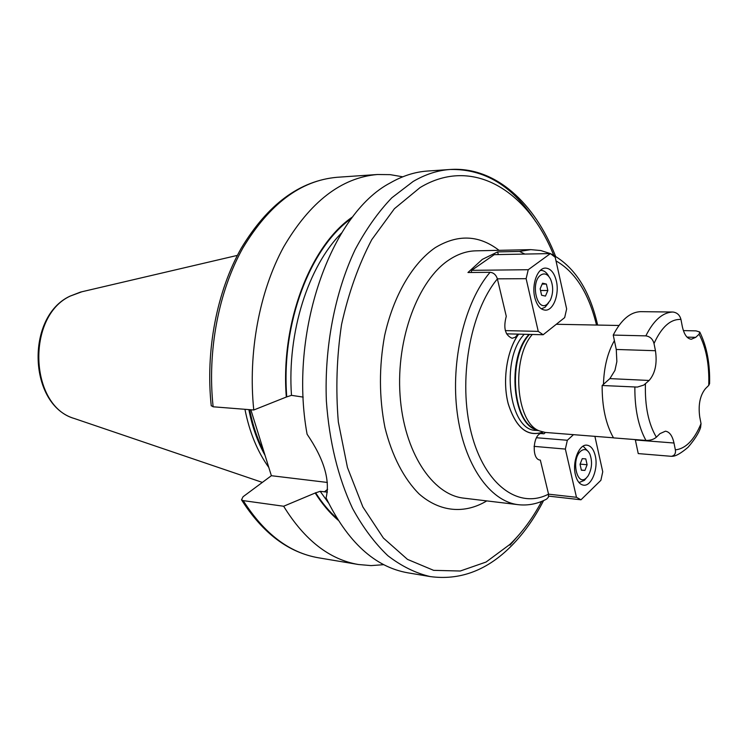 <?xml version="1.0" encoding="UTF-8"?>
<svg xmlns="http://www.w3.org/2000/svg" width="747" height="747" viewBox="0 0 747 747"><rect width="100%" height="100%" fill="white"/><g stroke="black" fill="none" stroke-linecap="round" stroke-linejoin="round"><path stroke-width="1.12" d="M699.92 332.368C706.877 346.645 710.098 363.733 709.585 383.631L708.744 385.387L705.467 388.627C700.014 395.396 698.109 404.837 699.734 416.947L701.031 423.633L700.555 427.676C698.772 433.12 694.598 439.666 688.024 447.304C680.601 453.597 675.176 456.585 671.758 456.268M675.363 449.843L673.99 443.018L635.361 439.974L638.237 453.588L671.422 456.324C674.597 455.614 675.914 453.457 675.363 449.843C685.69 448.751 694.243 440.011 701.031 423.633M602.147 385.499L637.359 387.077L643.802 385.069L649.143 380.466L609.888 378.608L602.147 385.499C602.035 406.826 605.817 424.287 613.502 437.882L645.94 440.431C650.357 440.478 653.83 439.404 656.361 437.2L659.993 433.615L665.446 431.196C669.527 431.813 672.384 435.753 673.99 443.018M649.143 380.466C655.203 373.425 657.304 363.509 655.455 350.716L616.266 349.465L613.231 335.076C621.14 319.753 630.319 311.947 640.767 311.658L672.972 312.031C662.692 312.33 653.653 320.276 645.847 335.87C650.105 336.523 652.822 339.082 654.008 343.527L655.455 350.716M672.972 312.031C677.146 312.61 679.807 315.085 680.956 319.445L682.31 326.486C684.075 334.516 687.081 338.764 691.32 339.241L695.728 337.336L687.035 337.121M683.384 330.604L696.073 330.874L699.734 332.004L699.089 334.217L695.728 337.336M609.888 378.608L614.93 370.437L616.863 361.576L616.266 349.465M613.231 335.076L645.847 335.87M532.284 334.479C510.929 358.784 515.906 422.615 539.371 430.898L545.245 432.438L613.455 437.807M518.595 334.133C506.793 350.278 502.189 380.681 508.184 403.688C515.888 427.956 527.503 437.434 543.022 432.111M498.286 254.578L497.651 251.898L482.338 259.368L467.958 272.515L490.06 272.3C493.627 272.674 496.064 274.859 497.381 278.846L506.279 316.298C503.161 327.998 505.121 335.328 512.143 338.279L515.299 337.242L517.998 334.114M497.399 278.911C469.863 311.919 457.808 381.101 471.32 433.101C484.607 485.335 519.081 509.65 548.541 494.112L540.333 460.087C530.846 459.881 533.097 431.953 542.471 433.391L543.947 433.792L545.45 432.457M497.651 251.898L519.557 251.44L530.809 249.638L475.886 250.833C466.772 251.029 457.808 254.064 448.975 259.928C418.077 280.2 396.078 338.69 400.056 395.2C403.838 451.776 432.242 494.831 463.794 498.146L518.343 504.692C528.12 505.756 537.551 503.889 546.645 499.08L548.429 497.175L548.55 494.169L576.469 497.297L565.358 449.078L567.337 440.263L573.481 434.661M519.557 251.44L524.824 254.064M534.04 446.361L565.358 449.078M548.681 496.129L580.979 499.79L576.469 497.297M594.892 436.341L602.745 471.768L600.887 480.312L580.979 499.79M595.275 455.819C598.506 468.696 591.465 486.549 583.556 485.167C579.719 484.542 577.001 481.049 575.395 474.709C572.071 461.777 579.177 443.877 586.955 445.175C590.914 445.772 593.688 449.32 595.275 455.819M536.439 437.733L567.337 440.263M508.903 548.382C485.354 571.035 459.134 580.438 430.253 576.591L407.825 572.818C374.835 567.029 347.588 542.051 326.075 497.885C330.323 480.284 324.002 459.06 307.092 434.222C288.491 332.732 330.762 213.941 390.233 182.931C402.558 175.862 414.968 171.894 427.471 171.044L450.161 169.485C484.411 168.738 512.9 186.059 535.608 221.448M327.401 492.124L320.202 491.321L315.178 493.011C322.041 503.833 329.66 512.872 338.036 520.117M352.873 216.686C310.537 245.1 280.405 322.704 286.316 397.04L291.479 395.34L303.198 397.115M250.852 409.767L271.376 475.708L243.064 496.727L241.514 499.836L243.242 500.63L283.645 506.242L315.178 493.011M271.376 475.708L327.373 482.45M211.224 405.621L213.128 406.788L253.765 410L286.316 397.04M283.645 506.242C304.589 540.137 329.483 559.55 358.336 564.499L371.091 565.6L383.781 564.676M402.745 176.806L390.205 174.649L377.403 174.509C341.351 177.637 310.108 201.774 283.664 246.912C259.405 291.405 247.855 353.004 253.765 410M244.941 409.3C249.479 432.252 257.435 451.636 268.808 467.454M506.541 333.834L543.144 334.749L564.667 317.606L566.646 308.931L555.208 257.295L550.408 253.578L494.243 254.662L471.684 270.33L471.152 272.478M550.408 253.578L528.241 269.723L526.121 278.678L538.251 331.369L543.144 334.749M471.684 270.33L528.241 269.723M497.381 278.846L526.121 278.678M505.327 330.604L538.251 331.369M556.356 281.031C554.283 272.814 550.707 268.5 545.637 268.098C537.681 267.641 531.434 284.252 534.759 297.399C536.86 305.448 540.37 309.697 545.291 310.145C553.368 310.696 559.578 294.15 556.356 281.031M541.323 308.828L545.067 307.269L548.653 302.768M540.305 270.47L541.052 270.414C544.161 270.498 546.767 272.534 548.886 276.521M540.716 275.092C544.46 272.73 547.71 274.028 550.464 278.995C553.443 286.101 553.378 293.207 550.287 300.303L547.28 304.104C537.065 312.928 530.006 282.235 540.716 275.092M542.546 283.197L540.146 288.781L541.612 295.242L545.459 296.092L547.84 290.508L546.393 284.075L542.546 283.197M546.393 284.075L542.163 284.093M547.84 290.508L540.539 290.508M543.947 433.792L540.959 433.549M586.096 478.304L584.369 480.349L579.009 482.553M588.673 452.038L583.108 446.155M586.572 477.725L588.057 475.951C591.951 468.985 592.567 461.721 589.906 454.148C587.385 449.264 584.275 448.303 580.587 451.263C570.727 459.694 577.17 487.67 586.572 477.725M584.92 470.414L581.381 470.218L580.046 464.317L582.258 458.649L585.797 458.891L587.114 464.755L584.92 470.414L581.343 470.068M587.114 464.755L580.13 464.102M645.427 383.911C644.801 406.06 648.443 423.82 656.361 437.2M680.956 319.445C670.573 318.913 661.59 326.943 654.008 343.527M708.744 385.387C709.426 364.863 706.214 347.803 699.089 334.217M634.857 387.17C634.707 408.87 638.405 426.63 645.94 440.431M616.863 361.576L614.93 370.437M603.464 384.322C603.996 367.029 607.638 352.463 614.398 340.641M529.511 334.404C507.867 357.253 512.237 421.121 535.618 429.357L536.944 429.898M529.007 334.395C506.214 358.233 512.573 425.631 537.541 430.141M524.245 334.273C499.939 359.559 509.239 431.159 536.085 430.365L538.559 430.561M518.651 334.133C506.858 350.212 502.217 380.512 508.165 403.511C515.813 427.76 527.382 437.284 542.882 432.083M596.508 325.048C588.767 293.282 575.274 271.899 556.011 260.908M518.343 504.692C490.032 501.573 463.952 464.699 457.22 412.792C450.413 360.969 464.615 302.003 490.06 272.3M499.033 250.329C479.023 234.922 457.743 234.044 435.184 247.687C412.475 263.402 393.501 295.625 384.621 335.627C378.953 366.852 379.056 397.46 384.929 427.452C391.932 455.829 404.006 478.948 419.272 494.103C440.263 512.33 464.979 514.057 486.773 500.901M541.65 501.414C532.555 518.418 521.948 532.77 509.837 544.451L486.054 562.043L460.264 571.016L433.624 570.344L407.488 559.382L383.379 538.036L362.874 506.942L347.458 467.529L338.335 422.018C335.618 389.523 336.682 357.029 341.547 324.534C348.522 293.057 358.597 264.765 371.754 239.675L394.416 208.702L420.066 187.581C472.552 155.843 527.774 190.588 553.695 255.175M430.253 576.591C415.603 573.154 401.466 566.189 387.833 555.684C374.723 543.181 362.977 527.457 352.593 508.511C338.055 477.492 329.315 441.673 326.374 401.064C324.263 347.308 334.871 292.422 355.18 249.545C366.058 229.198 378.262 211.952 391.811 197.806L413.119 181.484C425.388 174.322 437.733 170.325 450.161 169.485C495.532 166.376 534.871 203.277 555.535 256.184M520.37 533.209L509.977 545.151M320.202 491.321L328.437 502.862M341.631 232.924C308.222 266.315 287.007 332.499 291.479 395.34M327.616 489.322L324.394 491.843M337.009 518.474C329.184 511.462 322.041 502.871 315.589 492.693M286.745 396.741C281.003 323.6 310.22 247.173 351.697 218.227M243.242 500.63C264.307 533.741 289.369 552.799 318.418 557.785L358.336 564.499M211.242 405.836C205.36 350.745 216.826 291.451 241.197 248.303C267.706 204.379 299.65 180.709 337.028 177.291C300.733 180.438 269.35 204.015 242.878 248.004C218.6 291.358 207.124 351.286 213.128 406.788M249.657 409.673C252.71 425.258 257.482 439.329 263.962 451.898M248.854 409.608C252.215 426.714 257.612 441.972 265.045 455.353M75.624 418.946L74.355 418.516C29.376 406.013 26.061 316.252 70.283 296.064L81.843 291.778M556.291 324.273L618.946 325.477M536.925 429.889L539.371 430.898M597.637 325.076C589.486 289.332 573.761 265.521 550.474 253.625M550.362 253.578L540.772 250.534L530.809 249.638M509.221 548.083C522.498 535.151 533.956 519.324 543.583 500.583M241.514 499.836C262.757 533.19 288.389 552.509 318.418 557.785M337.028 177.291L377.403 174.509M262.356 482.403L74.355 418.516C28.461 405.219 25.239 316.952 69.901 296.195L80.536 292.077L237.369 255.39M540.361 270.423L541.052 270.414"/></g></svg>
